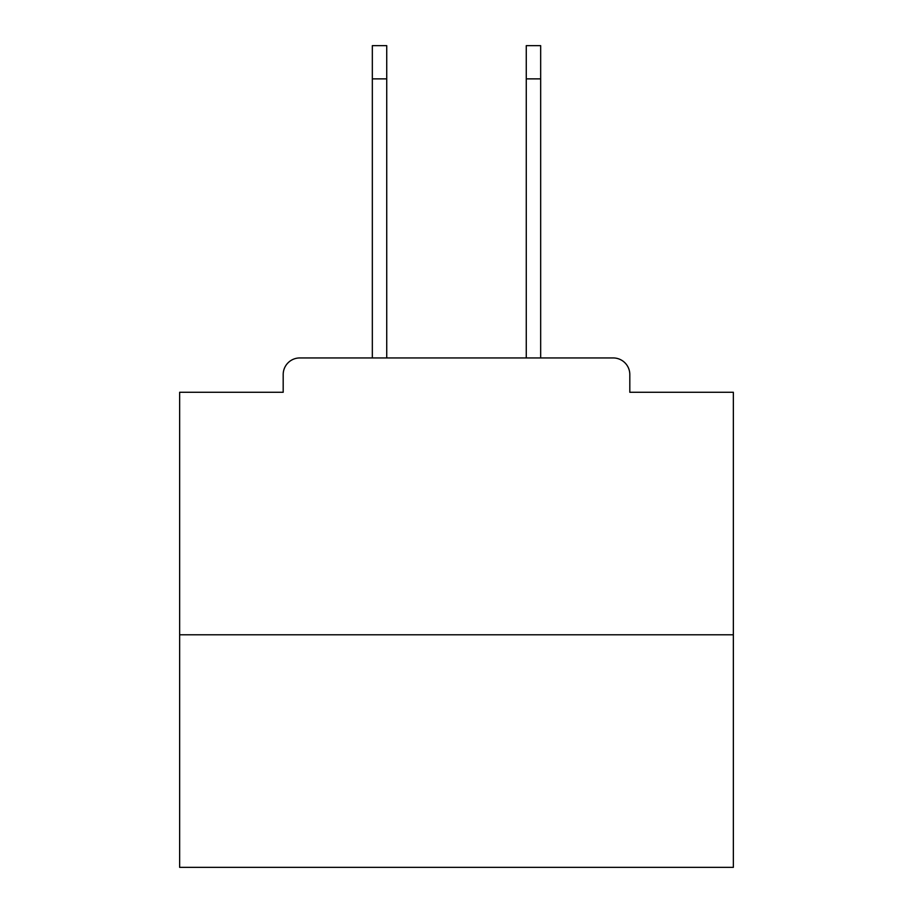 <?xml version="1.0" encoding="UTF-8"?>
<svg xmlns="http://www.w3.org/2000/svg" width="913" height="913" viewBox="0 0 913 913"><rect width="100%" height="100%" fill="white"/><g stroke="black" fill="none" stroke-linecap="round" stroke-linejoin="round"><path stroke-width="1.37" d="M629.81 392.27L629.81 374.547L629.81 392.27L733.356 392.27L733.356 867.35L179.644 867.35L179.644 392.27L283.19 392.27L283.19 374.547L283.19 392.27M733.356 634.797L179.644 634.797M629.81 374.547A16.617 16.617 0 0 0 613.194 357.942L299.806 357.942A16.617 16.617 0 0 0 283.19 374.547M613.194 357.942L542.881 357.942M370.119 357.942L299.806 357.942M372.333 78.872L372.333 45.65L386.735 45.65L386.735 78.872L372.333 78.872L372.333 357.942M386.735 357.942L386.735 78.872M526.265 357.942L526.265 45.65L540.667 45.65L540.667 78.872L526.265 78.872M540.667 357.942L540.667 78.872"/></g></svg>
